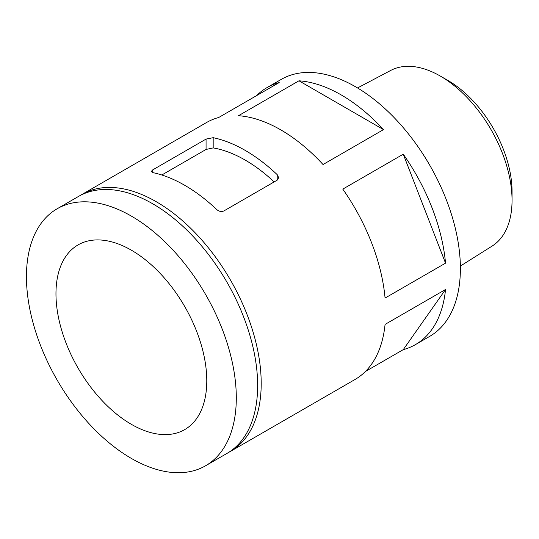 <?xml version="1.0" encoding="UTF-8"?>
<svg xmlns="http://www.w3.org/2000/svg" width="539" height="539" viewBox="0 0 539 539"><rect width="100%" height="100%" fill="white"/><g stroke="black" fill="none" stroke-linecap="round" stroke-linejoin="round"><path stroke-width="0.81" d="M274.142 181.926A136.522 78.822 -120 0 0 213.181 147.908L206.066 149.444L161.815 174.993M228.664 452.389A148.393 85.674 -120 0 0 230.47 451.399A148.393 85.674 -120 0 0 230.47 280.051A148.393 85.674 -120 0 0 82.076 194.377A148.393 85.674 -120 0 0 80.318 195.441M365.388 371.506L403.266 349.643A148.393 85.674 -120 0 0 415.428 344.616L429.65 336.403A148.393 85.674 -120 0 0 429.657 165.055A148.393 85.674 -120 0 0 281.264 79.381L267.034 87.594A148.393 85.674 -120 0 0 256.604 95.612M277.208 180.154L278.676 177.675L277.208 174.649A148.393 85.674 -120 0 0 213.181 137.688L206.066 139.082L152.712 169.886L151.243 171.51L152.712 172.595A148.393 85.674 60 0 1 216.739 209.556C219.029 211.497 221.401 211.962 223.853 210.958L277.208 180.154L277.208 174.649M230.47 451.399L354.958 379.53A148.393 85.674 -120 0 0 385.068 324.411L445.537 289.497A148.393 85.674 -120 0 1 415.428 344.616M445.537 263.153L385.068 298.06A148.393 85.674 -120 0 0 342.797 189.108L403.266 154.201A148.393 85.674 -120 0 1 445.537 263.153L403.266 154.201M383.505 129.616L323.036 164.53A148.393 85.674 -120 0 0 238.487 115.717L298.956 80.803A148.393 85.674 -120 0 1 383.505 129.616L298.956 80.803M267.034 87.594A148.393 85.674 -120 0 1 279.195 82.568L218.733 117.482A148.393 85.674 -120 0 0 206.565 122.508L82.076 194.377M403.266 349.643L445.537 289.497M460.367 266.071L492.147 246.06A101.426 58.556 -120 0 0 512.05 200.299A101.426 58.556 -120 0 0 440.329 76.08A101.426 58.556 -120 0 0 390.748 70.427L357.532 87.951M512.05 200.299L512.05 191.513A90.667 52.35 -120 0 0 447.936 80.466L440.329 76.08M131.375 250.19A106.641 61.567 60 0 1 201.04 344.165A106.641 61.567 60 0 1 184.695 429.617A106.641 61.567 60 0 1 131.375 424.334A106.641 61.567 60 0 1 61.709 330.367A106.641 61.567 60 0 1 78.054 244.915A106.641 61.567 60 0 1 131.375 250.19M131.375 458.426A148.393 85.674 -120 0 0 205.568 465.777A148.393 85.674 -120 0 0 205.568 294.429A148.393 85.674 -120 0 0 57.181 208.755A148.393 85.674 -120 0 0 34.429 327.665A148.393 85.674 -120 0 0 131.375 458.426M205.568 465.777L226.912 453.454A148.393 85.674 -120 0 0 226.912 282.106A148.393 85.674 -120 0 0 78.519 196.432L57.181 208.755M213.181 137.688L213.181 147.908M152.712 169.886L152.712 172.595M206.066 139.082L206.066 149.444"/></g></svg>

